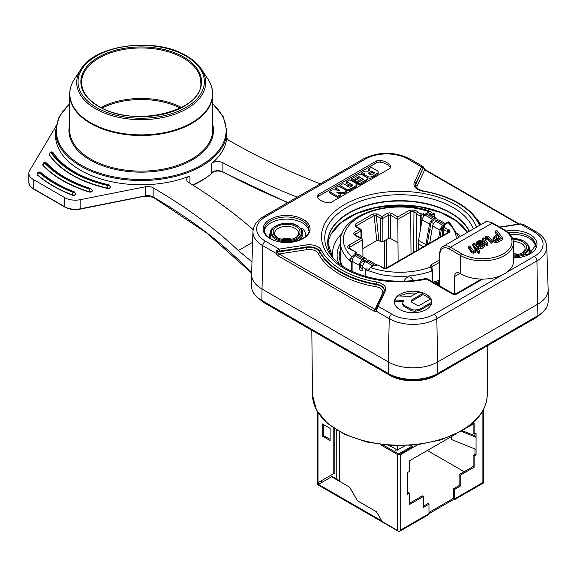 <?xml version="1.0" encoding="UTF-8"?>
<svg xmlns="http://www.w3.org/2000/svg" width="577" height="577" viewBox="0 0 577 577"><rect width="100%" height="100%" fill="white"/><g stroke="black" fill="none" stroke-linecap="round" stroke-linejoin="round"><path stroke-width="0.87" d="M359.961 177.002A1.277 0.736 0 0 0 358.158 176.995L352.785 180.096L351.054 179.101L358.072 175.055A3.289 1.897 180 0 1 362.717 175.062L366.222 177.089A3.289 1.897 180 0 1 367.181 178.43A3.289 1.897 180 0 1 366.244 179.764L359.219 183.818L357.48 182.815L362.955 179.649A1.096 0.635 0 0 0 363.265 179.209A1.096 0.635 0 0 0 362.976 178.783L362.327 178.372L356.492 181.741L354.718 180.716L360.553 177.348L359.961 177.002L359.961 177.687M317.451 197.204A4.472 2.582 180 0 1 318.475 196.288L376.319 162.887A4.472 2.582 180 0 1 380.813 162.252A14.901 8.605 180 0 1 386.915 164.38A14.901 8.605 180 0 1 390.514 167.748M361.548 173.006L364.909 171.095L368.039 171.203L369.9 170.092L368.27 169.169L371.4 167.359L377.235 170.742A3.289 1.897 180 0 1 378.195 172.083A3.289 1.897 180 0 1 377.264 173.403L372.179 176.425L372.179 177.637A3.289 1.897 0 0 1 367.491 177.658L365.227 176.353A2.741 1.587 0 0 1 364.426 175.235L364.426 174.023A2.741 1.587 180 0 1 364.88 173.15L361.548 173.006L361.548 174.225L364.426 174.348M368.854 170.72L368.27 170.388L368.27 169.169M372.179 177.637L377.264 174.622A3.289 1.897 0 0 0 378.195 173.295L378.195 172.083M362.681 179.815L356.492 182.959L354.718 181.935L354.718 180.716M367.181 179.642L366.244 180.976L359.219 185.029L357.48 184.027L357.48 182.815M359.384 178.026A1.277 0.736 180 0 0 358.158 178.214L352.785 181.315L351.054 180.32L351.054 179.101M346.142 190.208A2.928 1.688 0 0 0 350.261 190.208L355.973 186.934A2.928 1.688 0 0 0 356.838 185.729L356.838 184.517A2.928 1.688 180 0 1 355.973 185.715L350.261 188.989A2.928 1.688 180 0 1 346.142 188.989L339.954 185.448L339.954 186.667L346.142 190.208L346.142 188.989M347.311 183.097L346.755 182.765L346.755 181.546L349.828 179.779L355.98 183.32A2.928 1.688 180 0 1 356.838 184.517M340.733 194.478L340.733 195.697L337.588 197.507L329.417 192.819L329.417 191.6L331.212 190.475A3.282 1.89 180 0 1 334.018 189.876L339.644 190.273L335.684 187.943L338.786 186.111L346.965 190.879L344.368 192.372A1.493 0.858 180 0 1 343.127 192.617L336.679 192.141L340.733 194.478L337.588 196.288L329.417 191.6M339.096 193.533L343.127 193.829A1.493 0.858 0 0 0 344.368 193.591L344.368 192.372M346.965 190.879L346.965 192.091L344.368 193.591M337.293 190.107L335.684 189.162L335.684 187.943M389.497 168.672A4.472 2.582 0 0 0 390.802 166.847A4.472 2.582 0 0 0 390.6 166.075A14.901 8.605 0 0 0 386.915 162.555A14.901 8.605 0 0 0 380.813 160.428A4.472 2.582 0 0 0 376.319 161.062L318.475 194.463A4.472 2.582 0 0 0 317.17 196.288A4.472 2.582 0 0 0 317.372 197.053A14.901 8.605 0 0 0 321.057 200.572A14.901 8.605 0 0 0 327.152 202.707A4.472 2.582 0 0 0 331.645 202.065L389.497 168.672M399.868 309.589A18.623 10.754 0 0 0 420.164 311.919A18.623 10.754 0 0 0 431.661 301.987A18.623 10.754 0 0 0 426.208 294.385A18.623 10.754 0 0 0 405.905 292.049A18.623 10.754 0 0 0 394.408 301.987A18.623 10.754 0 0 0 399.868 309.589M276.491 250.865L275.893 253.245L277.285 252.813L277.667 252.055L306.199 247.641L306.199 247.035L279.52 251.161L279.138 249.113L276.491 250.865L277.667 252.055L279.52 251.161M499.971 227.273L520.613 224.078L534.295 231.983A3.722 2.149 -60 0 1 536.156 231.795C542.798 235.654 546.34 240.659 546.772 246.797L548.143 289.445A35.017 20.217 180 0 1 548.15 289.82A35.017 20.217 180 0 1 537.894 304.115L437.799 361.909A35.017 20.217 180 0 1 388.278 361.909L389.244 318.684L376.154 311.133L374.011 311.191A1.493 0.858 -60 0 1 375.064 309.395L375.944 309.777L376.154 311.133L378.173 306.293L391.877 314.205A29.925 17.274 180 0 0 434.192 314.205L501.492 275.352M277.285 252.813L279.03 253.952A1.493 0.858 120 0 0 277.977 255.748L275.893 253.245L262.802 245.687L261.835 300.466L388.278 373.463L388.278 361.909L261.835 288.911A35.017 20.217 0 0 1 251.579 274.616A35.017 20.217 0 0 1 251.586 274.241L252.957 231.593A33.646 19.43 180 0 0 262.802 245.687A3.722 2.149 120 0 1 265.434 241.208L279.138 249.113L305.817 244.987A12.665 7.313 0 0 1 321.245 249.985A1.493 1.168 152.9 0 0 319.817 251.442A11.172 6.455 0 0 0 316.997 248.701A11.172 6.455 0 0 0 306.199 247.035L305.817 244.987M376.24 308.969L376.896 308.832L376.24 308.969L375.944 309.777M523.13 224.28L520.613 224.078L523.137 224.28L536.156 231.795M407.852 158.978L421.542 166.883L414.38 182.31A1.493 1.176 24.9 0 1 415.815 183.746L422.977 168.318A1.493 1.176 -155.1 0 0 421.542 166.883L422.761 166.327L409.72 158.798A3.722 2.149 120 0 0 407.852 158.978A29.925 17.274 180 0 0 365.537 158.978L265.434 216.772A29.925 17.274 180 0 0 265.434 241.208M423.77 168.217L424.65 169.862A1.493 0.858 120 0 1 425.393 169.789L423.035 166.522L423.561 167.972M33.214 179.425L33.214 188.549A0.743 0.433 120 0 0 33.372 188.888C30.812 187.489 29.304 185.347 28.85 182.462L28.85 173.338A14.901 8.605 180 0 0 33.214 179.425L64.783 197.651A14.901 8.605 180 0 0 80.16 199.7L80.16 208.824L145.418 195.892A7.451 4.299 180 0 1 153.129 196.937A596.034 344.116 180 0 1 251.63 272.878M252.611 242.318L238.337 250.555A596.034 344.116 0 0 0 153.129 187.806A7.451 4.299 0 0 0 145.418 186.768L80.16 199.7M28.85 173.338A14.901 8.605 180 0 1 29.658 170.547L55.882 126.435M189.905 183.226L189.905 175.999A85.677 49.471 180 0 1 101.401 179.115A85.677 49.471 180 0 1 55.515 135.306L55.515 131.051A85.677 49.471 180 0 0 80.607 166.025A85.677 49.471 180 0 0 173.98 176.75A85.677 49.471 180 0 0 226.876 131.051L223.256 116.705L212.718 103.608M189.905 175.999A7.451 4.299 0 0 0 186.696 179.541A7.451 4.299 0 0 0 188.701 182.476A628.072 362.616 180 0 1 253.166 229.574M37.137 174.211A2.236 1.291 0 0 0 37.123 174.362A2.236 1.291 0 0 0 37.505 175.083A128.144 73.986 0 0 0 53.214 186.104A128.144 73.986 0 0 0 72.298 195.17A2.236 1.291 0 0 0 74.592 195.242A2.236 1.291 0 0 0 75.775 194.103A2.236 1.291 0 0 0 75.76 193.951M42.799 164.69A2.236 1.291 0 0 0 42.785 164.842A2.236 1.291 0 0 0 43.059 165.462A114.736 66.24 0 0 0 62.698 180.63A114.736 66.24 0 0 0 88.966 191.968A2.236 1.291 0 0 0 92.27 190.836A2.236 1.291 0 0 0 92.255 190.684M49.088 154.117A2.236 1.291 0 0 0 49.067 154.268A2.236 1.291 0 0 0 49.218 154.73A101.328 58.501 0 0 0 72.183 175.156A101.328 58.501 0 0 0 107.553 188.412A2.236 1.291 0 0 0 110.589 187.2A2.236 1.291 0 0 0 110.568 187.049M252.062 261.958L238.337 250.555M297.249 197.146A628.072 362.616 180 0 1 222.895 162.736A7.451 4.299 0 0 0 211.68 163.435L211.68 172.559L212.682 172.141C216.173 170.641 219.628 170.662 223.047 172.206A0.743 0.418 118.4 0 1 222.895 171.859A628.072 362.616 0 0 0 287.937 202.52M211.68 163.435A85.677 49.471 0 0 0 226.811 137.182A7.451 4.299 0 0 0 226.804 137.348A7.451 4.299 0 0 0 228.975 140.384A596.034 344.116 180 0 0 230.288 141.141A596.034 344.116 0 0 0 320.322 183.825M213.771 171.672A85.677 49.471 180 0 1 207.807 176.497A85.677 49.471 180 0 1 201.777 180.363A85.677 49.471 180 0 1 192.646 184.936M302.42 232.452C303.177 231.319 301.583 229.112 297.631 225.838C287.389 218.748 268.154 227.187 270.779 232.452A15.824 9.138 180 0 0 275.409 239.08A15.824 9.138 180 0 0 292.791 241.027A15.824 9.138 180 0 0 302.42 232.452L302.478 234.269A15.882 9.167 180 0 1 299.146 240.061A100.78 58.183 0 0 0 299.138 240.162M304.908 236.974A18.832 10.869 0 0 0 301.987 228.182A100.78 58.183 0 0 0 301.49 229.415M439.465 283.999A82.756 47.783 180 0 1 437.46 284.612M439.465 280.119A76.921 44.407 180 0 1 433.103 282.095M450.81 217.183A72.046 41.594 180 0 1 467.536 232.329L456.912 221.301L440.684 212.531L420.453 206.999L398.202 205.289L376.117 207.583L356.355 213.634L340.87 222.816L331.162 234.067A72.046 41.594 180 0 1 450.464 216.988A72.046 41.594 180 0 1 450.81 217.183M327.902 244.605A72.046 41.594 180 0 1 331.162 234.067M482.74 279.08L457.027 293.924A3.354 1.933 0 0 1 452.281 293.924L426.619 279.109L424.961 278.994M460.713 273.851L460.713 255.604A30.92 17.851 180 0 0 504.442 255.604A30.92 17.851 180 0 0 513.494 242.982L513.494 261.23A30.92 17.851 0 0 1 504.442 273.851A30.92 17.851 0 0 1 460.713 273.851L459.927 273.397A7.451 4.299 -120 0 0 456.198 273.029A7.451 4.299 -120 0 0 454.654 276.433L454.654 294.082M478.232 243.682L480.591 243.343M482.372 243.141L482.466 241.258L481.355 241.979L481.355 243.205M476.003 244.771L476.515 246.033L478.434 246.588M480.598 246.242L482.026 246.011M478.434 246.473L478.434 248.298L480.432 248.961L482.891 248.233L484.226 246.79L484.262 244.67L482.891 246.408L480.432 247.136L478.434 246.473L479.516 245.759L480.764 246.17L482.235 245.744L482.949 245.009L482.79 244.41L478.145 244.771L476.515 244.208L475.989 243.148L475.989 244.973M476.436 250.598L478.679 253.505L478.679 251.68L476.436 248.774L476.436 250.598L475.037 252.769L473.335 253.224L471.892 252.697L468.502 248.427L468.502 246.603L469.678 245.932L472.981 250.137L474.51 250.137L475.448 249.206L475.599 248.067L472.844 244.1L472.844 245.925L475.599 249.891M478.679 253.505L479.848 252.827L479.848 251.002L474.013 243.422L472.844 244.1M492.967 238.2L493.191 241.056L495.326 242.686L496.847 242.744L502.538 239.729L502.538 237.904L496.847 240.919L493.934 240.183L493.191 239.231L493.212 237.371L497.814 234.125L495.448 231.052L495.448 232.877L496.84 234.688M482.495 240.349L486.721 245.845L487.89 245.167L487.89 243.343L485.365 239.931L486.166 239.159L487.774 239.181L491.056 243.343L492.231 242.665L492.231 240.84L488.784 236.534L487.377 236.051L485.719 236.483L484.341 238.892L483.576 237.904L482.495 238.525L482.495 240.349M481.355 241.979L479.437 241.417L478.275 241.828L477.367 242.715L477.583 243.436L481.658 243.162L483.721 243.645L484.226 246.79M482.949 245.009L482.79 244.41L482.79 245.304M476.003 245.167L476.321 242.253L477.59 241.179L480.1 240.407L482.466 241.258M478.679 251.68L479.848 251.002M476.436 248.774L475.037 250.945L473.335 251.399L471.892 250.872L468.502 246.603M475.65 248.456L475.599 248.831M495.448 231.052L496.718 230.317L502.538 237.904M500.641 237.811L496.826 239.852L495.153 239.441L494.561 238.474L494.814 237.399L498.47 234.983L500.641 237.811M495.6 239.729L498.47 238.027L499.026 238.748M498.47 238.027L498.47 234.983M491.056 243.343L491.056 241.518L492.231 240.84M491.056 241.518L487.038 237.075L485.401 238.049L485.365 239.931M486.721 245.845L486.721 244.021L487.89 243.343M486.721 244.021L482.495 238.525M338.692 263.22A62.749 36.228 180 0 1 340.351 243.674M342.19 265.802A59.669 34.447 180 0 1 340.199 256.974A59.669 34.447 180 0 1 340.221 256.073M340.279 250.267A60.708 35.046 -0 0 0 339.161 256.981L340.827 264.843M367.224 260.833L367.073 260.126A4.472 2.582 -60 0 0 366.222 258.828A4.472 2.582 -60 0 0 363.972 259.059L362.471 259.931A4.472 2.582 -60 0 0 359.327 265.42L359.334 267.843A2.236 1.284 -120.3 0 0 360.322 270.094A2.236 1.284 -120.3 0 0 362.039 270.685A2.236 1.284 -120.3 0 0 362.493 269.668L362.486 267.245A4.472 2.582 120 0 1 365.63 261.756L372.98 266.004M432.166 281.554L432.022 270.945C415.721 276.693 398.491 277.876 380.315 274.501L365.299 269.719L366.77 268.868L368.818 269.185M375.021 264.893A4.472 2.582 -60 0 1 376.759 264.908L369.381 260.653A4.472 2.582 120 0 0 367.131 260.883L365.63 261.756M359.334 267.843L360.639 267.086L360.639 264.641A2.611 1.507 -60 0 1 362.479 261.453L363.979 260.573A2.611 1.507 120 0 1 365.291 260.443A2.611 1.507 120 0 1 365.789 261.201L364.383 260.393M360.639 267.086L362.479 269.942M365.876 261.612L365.789 261.201M366.222 258.828L358.844 254.572A4.472 2.582 120 0 0 356.593 254.803L355.093 255.676A4.472 2.582 120 0 0 352.244 259.426M356.182 255.041L356.175 254.01L351.624 256.635L349.489 260.018L351.883 258.633L352.915 260.869L352.951 271.789M352.915 260.869L351.458 261.713L351.429 271.082M434.488 217.313L434.416 213.815L432.959 214.658L432.981 216.44M446.807 223.378L446.814 222.657L448.286 221.806L448.935 222.34M448.589 232.192L448.178 231.716A1.493 0.858 -60 0 1 449.231 229.898L450.103 231.117L449.231 232.336A1.493 0.858 -120 0 0 448.48 232.257L386.475 268.06A1.493 0.858 60 0 1 387.225 268.132L385.111 268.637L383.005 268.132L381.938 267.519L382.861 267.548L378.916 265.283L378.44 265.499A5.143 2.972 180 0 1 380.64 266.249A5.143 2.972 180 0 1 381.938 267.519M458.845 237.342L449.829 222.599L448.105 222.635L443.562 225.261L444.961 226.069L443.778 226.754L444.665 227.266L443.36 228.932L442.71 228.564L443.778 226.754M368.249 270.865L370.42 267.483L374.963 264.857L376.37 265.672L377.553 264.987L378.966 265.297M403.929 281.107C407.081 275.777 410.218 275.503 413.348 280.292A4.789 2.762 180 0 1 413.348 280.4A4.789 2.762 180 0 1 413.348 280.451L413.348 280.292M365.191 276.318L365.299 269.719M376.759 264.908A4.472 2.582 -60 0 1 377.142 265.225M351.458 261.713A59.474 34.339 180 0 1 349.489 260.018M422.176 214.283L421.131 216.101L420.489 215.733L421.289 213.771L422.176 214.283L423.367 213.598L424.766 214.406L429.31 211.781L430.702 211.55L431.481 212.682A59.474 34.339 180 0 1 434.416 213.815M373.067 213.916L377.293 213.93A1.493 0.858 120 0 0 376.24 215.748L374.105 215.567A1.493 0.858 -120 0 0 373.067 213.916L355.324 224.157L355.345 226.602A1.493 0.858 120 0 1 356.088 226.53L360.618 229.141A1.493 0.858 -60 0 0 359.875 229.213L355.345 226.602M387.355 213.353L389.461 212.848L391.567 213.353L397.827 216.966L397.827 219.39L390.514 215.163L388.408 215.163A1.493 0.858 -120 0 0 387.355 213.353L381.823 216.541A1.493 0.858 60 0 1 382.876 218.358A1.493 0.844 180 0 1 380.77 218.358L380.77 241.684L382.876 241.684L388.408 238.496L390.514 238.496L390.514 215.163A1.493 0.858 120 0 1 391.567 213.353M409.641 210.143L415.014 210.143L417.791 211.752L416.486 213.418L413.954 211.961A2.308 1.334 0 0 0 410.694 211.961A1.493 0.858 -120 0 0 409.641 210.143L397.827 216.966M355.959 252.517L355.071 252.005L356.709 252.445L354.768 253.202L356.175 254.01M362.969 256.953L362.709 239.664L362.089 238.813L360.603 238.46L348.789 245.275C347.332 246.307 347.332 247.345 348.789 248.377L356.247 252.286M361.483 238.467L361.361 230.411A1.493 0.858 179.1 0 1 360.928 231.031A1.493 0.858 -120 0 0 359.875 229.213L354.343 232.408L353.47 233.627L354.343 234.846L360.603 238.46M362.839 248.629L376.767 240.595L378.88 240.595L380.77 241.684M355.071 252.005A5.143 2.972 180 0 0 353.766 250.735A5.143 2.972 180 0 0 351.573 249.985L352.374 250.44M356.701 252.445L357.04 254.58M379.24 265.947L377.553 264.987M355.324 224.157A1.493 0.858 60 0 1 356.37 225.809L355.944 226.422M398.108 261.345L397.827 219.39L410.694 211.961L411.004 253.894M397.827 242.715L390.514 238.496M421.131 225.564L421.131 216.101M423.129 217.284L423.367 213.598M424.773 215.473L424.766 214.406M423.381 215.733L424.037 216.115M429.093 214.19L431.481 212.682M432.959 214.658L429.086 214.06M425.848 245.326A18.623 10.754 -60 0 1 425.949 244.67L429.497 224.092A4.472 2.582 -60 0 1 432.599 219.433L434.099 218.575A4.472 2.582 -60 0 1 436.32 218.366L428.942 214.11A4.472 2.582 120 0 0 426.728 214.319L425.22 215.178A4.472 2.582 120 0 0 422.119 219.83L418.577 240.407A18.623 10.754 120 0 0 418.267 243.79L418.246 248.673A1.493 0.865 60.3 0 0 418.484 249.581M427.189 244.554A16.762 9.679 120 0 1 427.24 244.251L430.781 223.674A2.611 1.507 120 0 1 432.591 220.962L434.092 220.104A2.611 1.507 120 0 1 435.39 219.981L436.688 220.731M436.32 218.366A4.472 2.582 -60 0 1 437.243 220.414A4.472 2.582 120 0 1 439.479 220.19L445.906 223.905M447.074 223.227L446.814 222.657M440.049 237.133L441.318 229.761A2.611 1.507 120 0 1 443.129 227.042L443.547 226.804M438.7 237.912L440.035 230.173A4.472 2.582 -60 0 1 443.136 225.52L443.554 225.275M440.035 230.173L432.656 225.917A4.472 2.582 120 0 1 435.758 221.258L437.258 220.4L444.615 224.648M432.656 225.917L429.692 243.105M443.547 226.912L443.562 225.261M442.602 235.654L442.71 228.564M429.8 229.386L431.856 230.576M440.338 235.466L441.629 236.217M443.302 235.25L443.36 228.932A6.628 3.83 180 0 0 443.417 229.026A6.628 3.83 180 0 0 444.91 230.346A6.628 3.83 180 0 0 447.355 231.24L448.156 229.285A5.143 2.972 180 0 1 444.665 227.266M416.147 250.93L416.486 213.418A6.628 3.83 180 0 0 416.551 213.512A6.628 3.83 180 0 0 418.044 214.832A6.628 3.83 180 0 0 420.489 215.733L420.409 229.783M448.163 232.444L448.178 231.716L447.355 231.24L447.348 232.913M431.546 267.194A1.493 1.082 138 0 0 431.481 267.115L432.7 270.216A1.507 0.865 -0.8 0 1 432.022 270.945L430.514 267.05A1.493 1.082 -42 0 1 431.61 267.259M512.953 239.498A13.408 7.746 180 0 1 522.618 241.763A13.408 7.746 180 0 1 522.618 252.712A13.408 7.746 180 0 1 513.494 254.976M513.407 241.575A11.922 6.881 180 0 1 521.565 243.588A11.922 6.881 180 0 1 525.056 248.456A11.922 6.881 180 0 1 522.055 253.014M513.494 253.743A11.922 6.881 180 0 1 518.233 254.399M535.427 246.292A22.352 12.903 0 0 0 528.936 238.113A22.352 12.903 0 0 0 510.068 234.457M264.324 230.937A22.352 12.903 180 0 1 278.929 219.909A22.352 12.903 180 0 1 302.406 222.902A22.352 12.903 180 0 1 308.868 230.937M277.111 237.508L277.111 237.508A13.408 7.746 180 0 1 277.111 226.552A13.408 7.746 180 0 1 296.08 226.552A13.408 7.746 180 0 1 296.08 237.508A13.408 7.746 180 0 1 277.111 237.508M277.674 237.811A11.922 6.881 180 0 1 274.674 233.245A11.922 6.881 180 0 1 282.038 226.891A11.922 6.881 180 0 1 295.027 228.377A11.922 6.881 180 0 1 298.518 233.245A11.922 6.881 180 0 1 295.525 237.811M281.504 239.188A11.922 6.881 180 0 1 291.695 239.188M464.153 471.719L427.348 450.471M483.548 409.475L483.548 482.92L482.891 482.538L482.891 410.694M411.495 445.372A2.236 1.291 60 0 1 412.468 447.052L409.778 445.494M412.468 447.052L400.092 454.2A2.236 1.291 180 0 1 398.166 454.2L411.509 446.497M400.092 454.2L400.705 454.553L400.705 529.989L399.075 531.684L317.819 484.774L317.069 484.089L318.468 484.392L318.035 484.644M455.938 433.969L409.439 460.814L409.439 471.416L407.557 472.498L407.557 494.402L409.439 493.313L409.439 504.529L423.395 496.465L423.395 507.414L428.985 504.19L428.985 513.667A2.236 1.291 -120 0 1 428.523 514.684L399.075 531.684L397.546 530.458L397.546 454.553A2.236 1.291 180 0 0 398.166 454.806L398.166 454.2M483.548 482.92L454.157 499.884A2.236 1.291 60 0 0 454.618 498.867L454.618 489.39L460.201 486.166L460.201 475.217L474.164 467.161L474.164 455.945L473.111 455.34L474.994 454.25L474.994 449.014M466.288 427.99L474.164 423.446L474.164 434.048L476.047 432.959L476.047 454.864L474.164 455.945M473.111 424.052L473.111 433.435L474.164 434.048M476.047 437.222L474.994 436.609L474.994 433.572M473.111 455.34L473.111 466.548L459.148 474.611L459.148 485.56L453.565 488.784L453.565 498.867L453.039 498.557L453.039 499.776L400.705 529.989M428.985 504.19L427.932 503.584L423.395 506.202M423.395 496.465L422.342 495.859L409.439 503.31M407.557 493.184L408.386 492.708L409.439 493.313M475.989 437.251L461.102 431.235M474.994 435.794L462.17 430.615M475.989 449.418L451.488 439.508L451.488 436.537M474.994 454.25L476.047 454.864M473.111 466.548L474.164 467.161M460.201 475.217L459.148 474.611M459.148 485.56L460.201 486.166M454.618 489.39L453.565 488.784M454.157 499.884A2.236 1.291 60 0 1 453.039 499.776M382.147 521.565L376.471 511.741L382.147 521.565L397.546 530.458M376.42 511.77L357.459 500.822L349.554 487.132L331.638 476.79L332.208 476.465L336.78 479.098L336.759 430.132M381.693 520.894L318.468 484.392L331.638 476.79M339.593 431.784L339.593 481.326A4.392 2.539 180 0 0 339.305 480.547L336.78 479.098M339.593 481.326L349.554 487.132M321.411 482.697L321.411 480.72L334.84 472.967L334.84 428.92M334.84 472.967L317.559 482.949L318.526 482.394L318.526 484.363L317.559 483.807L317.069 484.089M333.802 428.235L333.802 473.573M317.559 483.807L317.999 482.697L317.999 413.493A2.236 1.291 180 0 1 317.343 412.584A2.236 1.291 180 0 1 317.588 411.992M318.915 414.026L317.999 413.493M428.985 512.448L453.039 498.557M396.031 449.288L396.031 450.565L394.387 451.517M404.917 445.74L397.402 450.074L389.403 445.458M397.402 445.805L397.402 450.074M398.599 453.948L382.847 444.853M397.546 454.553L380.156 444.514M376.471 511.741L357.509 500.793L349.604 487.103M330.116 428.401L330.116 440.568L322.211 436.003L322.211 423.835L330.116 428.401M323.25 424.434L323.25 435.404L330.116 439.364M322.211 436.003L323.25 435.404M431.654 302.305L420.669 308.623A7.71 4.45 180 0 1 417.784 309.618A11.634 6.715 180 0 1 415.216 309.928A6.073 3.505 180 0 1 411.235 309.33L403.914 305.11A5.958 3.44 180 0 1 402.775 303.091A5.958 3.44 180 0 1 402.97 302.233A24.501 14.144 180 0 1 403.633 300.978A0.822 0.476 0 0 0 402.912 300.35L394.928 300.069A18.623 10.754 180 0 1 398.368 295.965L410.622 296.333A0.822 0.476 0 0 0 411.242 296.196L418.073 292.243A18.623 10.754 180 0 1 422.919 293.477L412.007 299.78A3.267 1.89 0 0 0 411.069 301.1A3.267 1.89 0 0 0 411.134 301.468A3.051 1.76 0 0 0 411.942 302.355L416.205 304.815A2.726 1.572 0 0 0 418.801 305.233A4.378 2.532 0 0 0 420.705 304.642L430.579 298.98A18.623 10.754 180 0 1 431.654 302.29M411.242 301.706A3.267 1.89 180 0 1 412.007 300.999L422.919 294.696A18.623 10.754 180 0 1 426.208 296.21A18.623 10.754 180 0 1 429.966 299.326M420.669 308.623L420.669 309.842L431.437 303.646M394.473 302.896A18.623 10.754 180 0 1 394.928 301.288L402.912 301.562A0.822 0.476 180 0 1 403.265 301.62M402.775 303.091L402.775 304.31A5.958 3.44 0 0 0 403.914 306.329L411.235 310.549A6.073 3.505 0 0 0 415.216 311.14A11.634 6.715 0 0 0 417.784 310.837A7.71 4.45 0 0 0 420.669 309.842M394.928 300.069L394.928 301.288M400.2 296.023A18.623 10.754 180 0 1 416.363 293.231M422.919 294.696L422.919 293.477M403.914 305.11L403.914 306.329M411.235 310.549L411.235 309.33M372.179 176.425A3.289 1.897 180 0 1 367.499 176.447L365.234 175.141L365.227 176.353M367.491 177.658L367.499 176.447M365.234 175.141A2.741 1.587 180 0 1 364.426 174.023M368.797 173.706L370.434 174.622A0.916 0.527 0 0 0 371.718 174.607L374.084 173.237A0.916 0.527 0 0 0 374.35 172.862A0.916 0.527 0 0 0 374.084 172.494L371.761 171.124L368.797 172.804L368.797 173.706M373.68 173.468L371.761 172.343L369.078 173.865M371.761 171.124L371.761 172.343M352.785 180.096L352.785 181.315M359.219 183.818L359.219 185.029M362.327 178.372L362.327 179.591M356.492 181.741L356.492 182.959M339.954 185.448L343.055 183.666L344.794 184.553L348.335 182.505L346.755 181.546M346.46 185.606L348.861 186.984A1.096 0.635 0 0 0 350.419 186.984L352.41 185.823A1.096 0.635 0 0 0 352.727 185.376A1.096 0.635 0 0 0 352.417 184.936L350.023 183.515L346.46 185.606M352.136 185.982L350.023 184.734L347.505 186.205M350.023 183.515L350.023 184.734M337.588 196.288L337.588 197.507M390.6 167.611L390.6 166.075M414.38 182.31A12.665 7.313 0 0 0 423.028 191.218A81.956 47.314 180 0 1 478.463 223.22A12.665 7.313 0 0 0 479.992 225.138M534.295 231.983A29.925 17.274 180 0 1 534.295 256.412L507.032 272.149M376.831 306.863A1.493 1.176 24.9 0 1 378.173 306.293L385.328 290.887A12.665 7.313 0 0 0 376.673 281.987A81.956 47.314 180 0 1 321.245 249.985M513.494 257.962A23.845 13.761 0 0 0 535.225 249.365A23.845 13.761 0 0 0 529.989 234.464A23.845 13.761 0 0 0 506.238 231.016M303.192 219.404A23.469 13.552 0 0 0 270 219.404A23.469 13.552 0 0 0 270 238.568A23.469 13.552 0 0 0 303.192 238.568A23.469 13.552 0 0 0 303.192 219.404M476.494 227.158A78.349 45.237 0 0 0 405.278 191.463A78.349 45.237 0 0 0 326.221 221.15A78.349 45.237 0 0 0 344.462 268.579A78.349 45.237 0 0 0 426.619 279.109A2.236 1.291 120 0 1 427.737 278.994L453.399 293.816L455.909 293.816A2.236 1.291 60 0 1 457.027 293.924M374.011 311.191L277.977 255.748M388.804 373.766A0.743 0.433 -60 0 1 388.278 373.463A35.017 20.217 0 0 0 437.799 373.463L537.894 315.677L536.927 260.898A3.722 2.149 -120 0 0 534.295 256.412M434.192 314.205A3.722 2.149 60 0 1 436.832 318.684L437.799 373.463A0.743 0.433 60 0 1 437.64 373.809C424.816 381.606 401.26 381.606 388.429 373.809L261.994 300.805C255.164 296.722 251.695 291.839 251.579 286.17A35.017 20.217 0 0 0 261.835 300.466A0.743 0.433 120 0 0 261.994 300.805M546.772 246.797A33.646 19.43 180 0 1 536.927 260.898L436.832 318.684A33.646 19.43 180 0 1 389.244 318.684A3.722 2.149 -60 0 1 391.877 314.205M383.049 293.469A1.493 1.176 24.9 0 1 382.443 293.484L375.064 309.395L279.03 253.952L306.589 249.69L306.199 247.641A11.172 6.455 180 0 1 316.997 249.314A11.172 6.455 180 0 1 319.817 252.048A83.449 48.179 0 0 0 340.848 272.488A83.449 48.179 0 0 0 376.254 284.634A11.172 6.455 180 0 1 380.993 286.264A11.172 6.455 180 0 1 384.253 290.498M376.673 281.987L376.254 284.028A83.449 48.179 180 0 1 340.848 271.882A83.449 48.179 180 0 1 319.817 251.442L319.817 252.048A1.493 1.168 152.9 0 1 318.381 253.512A84.934 49.038 0 0 0 375.829 286.675A9.686 5.59 180 0 1 382.443 293.484M385.328 290.887A1.493 1.176 -155.1 0 0 383.972 291.479L384.268 290.217A11.172 6.455 0 0 0 380.993 285.651A11.172 6.455 0 0 0 376.254 284.028L375.829 286.675M376.738 307.289A1.493 1.176 24.9 0 1 376.824 306.885L383.972 291.479M306.589 249.69A9.686 5.59 180 0 1 318.381 253.512M537.894 315.677A35.017 20.217 0 0 0 548.15 301.382C548.035 307.051 544.565 311.926 537.742 316.016A0.743 0.433 -120 0 0 537.894 315.677M365.537 158.978A3.722 2.149 -120 0 0 363.669 158.798C379.017 151.426 394.372 151.426 409.72 158.798M423.028 191.218L423.28 190.965C417.762 189.436 415.151 187.59 415.44 185.419A11.172 6.455 0 0 1 415.815 183.746L415.815 184.359A1.493 1.176 -155.1 0 0 417.258 185.794L424.65 169.862L518.593 224.1M415.454 185.7A11.172 6.455 180 0 1 415.815 184.359L422.977 168.318M478.463 223.22A1.493 1.168 -27.1 0 1 479.79 223.753C470.385 207.179 451.553 196.252 423.28 190.965M417.149 188.434A9.686 5.59 180 0 1 417.258 185.794M480.749 224.698A84.934 49.038 0 0 0 476.869 218.971M363.669 158.798L263.574 216.584A3.722 2.149 60 0 1 265.434 216.772M65.309 207.078A0.743 0.433 -60 0 1 64.783 206.775L64.783 197.651M28.85 182.462A14.901 8.605 0 0 0 33.214 188.549L64.783 206.775A14.901 8.605 0 0 0 80.16 208.824L79.914 209.025M153.129 187.806L153.129 196.937A0.743 0.433 120.2 0 0 153.287 197.276L145.325 196.216L145.418 186.768M145.18 196.093L80.059 209.148C74.339 210.136 69.298 209.458 64.934 207.114L33.372 188.888M211.68 172.559A7.451 4.299 180 0 1 222.895 171.859L222.895 162.736M537.367 315.98A0.743 0.433 -120 0 0 537.742 316.016L437.64 373.809M193.079 185.21L205.982 177.795A83.333 48.115 180 0 1 200.118 181.56A83.333 48.115 180 0 1 193.057 185.195M212.718 103.997A84.934 49.038 180 0 1 194.435 168.65A84.934 49.038 180 0 1 81.133 165.116A84.934 49.038 180 0 1 69.666 103.997M212.718 124.466A72.269 41.724 180 0 1 173.569 167.741A72.269 41.724 180 0 1 90.091 159.944A72.269 41.724 180 0 1 69.666 124.466M69.666 94.231L69.666 129.832A71.526 41.292 0 0 0 90.618 159.028A71.526 41.292 0 0 0 168.563 167.986A71.526 41.292 0 0 0 212.718 129.832L212.718 94.231C212.697 88.995 211.11 83.961 207.951 79.114A71.368 41.205 0 0 1 179.909 128.296A71.368 41.205 0 0 1 90.726 122.822A71.368 41.205 0 0 1 74.433 79.114C71.274 83.961 69.687 88.995 69.666 94.231A71.526 41.292 0 0 0 90.618 123.428A71.526 41.292 0 0 0 168.563 132.378A71.526 41.292 0 0 0 212.718 94.231M201.517 69.283C198.149 64.184 193.172 59.727 186.595 55.919C156.05 36.82 95.27 44.314 80.874 69.283A64.487 37.231 0 0 0 95.594 108.772A64.487 37.231 0 0 0 176.173 113.719A64.487 37.231 0 0 0 201.517 69.283L207.951 79.114M96.539 107.553A63.153 36.459 0 0 0 185.852 107.553A63.153 36.459 0 0 0 185.852 55.991A63.153 36.459 0 0 0 96.539 55.991A63.153 36.459 0 0 0 96.539 107.553M183.868 57.137A60.347 34.844 0 0 0 98.523 57.137A60.347 34.844 0 0 0 98.523 106.413A60.347 34.844 0 0 0 183.868 106.413A60.347 34.844 0 0 0 183.868 57.137M183.342 58.046A59.604 34.411 0 0 0 118.386 50.588A59.604 34.411 0 0 0 81.588 82.381C81.739 91.534 87.509 99.532 98.891 106.377C133.2 128.606 204.085 110.993 200.796 82.381A59.604 34.411 0 0 0 183.342 58.046M100.932 107.495A59.604 34.411 180 0 1 181.452 107.495M180.305 108.087A58.861 33.978 0 0 0 102.086 108.087M37.505 175.083L37.505 174.781A2.236 1.291 180 0 1 37.123 174.045M72.298 195.17L72.298 194.867A128.144 73.986 180 0 1 53.214 185.801A128.144 73.986 180 0 1 37.505 174.781A1.861 1.262 130.6 0 1 39.048 172.66L39.669 172.422A125.541 72.478 0 0 0 73.748 192.098L73.337 192.458A126.284 72.911 180 0 1 39.048 172.66M75.775 193.778A2.236 1.291 180 0 1 75.399 194.521A2.236 1.291 180 0 1 72.298 194.867A1.861 0.851 -68.8 0 1 73.337 192.458M73.748 192.098A1.861 0.851 -68.8 0 1 74.426 191.881C61.032 186.652 49.853 180.204 40.88 172.53A1.861 1.262 130.6 0 0 39.669 172.422M43.059 165.462L43.059 165.152A2.236 1.291 180 0 1 42.785 164.524M88.966 191.968L88.966 191.665A114.736 66.24 180 0 1 62.698 180.32A114.736 66.24 180 0 1 43.059 165.152A1.861 1.334 136.7 0 1 44.689 163.118L45.345 162.916A112.133 64.739 0 0 0 90.214 188.816L89.861 189.198A112.876 65.165 180 0 1 44.689 163.118M92.27 190.836L92.27 190.525A2.236 1.291 180 0 1 92.003 191.146A2.236 1.291 180 0 1 88.966 191.665A1.861 0.728 -72.6 0 1 89.861 189.198M90.214 188.816A1.861 0.728 -72.6 0 1 90.777 188.564C71.75 182.476 57.058 174.009 46.701 163.154A1.861 1.334 136.7 0 0 45.345 162.916M49.218 154.73L49.218 154.427A2.236 1.291 180 0 1 49.067 153.944C50.574 151.664 51.952 151.297 53.207 152.855A1.861 1.421 146.4 0 0 51.656 152.364A98.717 56.993 0 0 0 108.483 185.181L108.216 185.578A99.46 57.426 180 0 1 50.956 152.523A1.861 1.421 146.4 0 0 49.218 154.427A101.328 58.501 180 0 0 72.183 174.845A101.328 58.501 180 0 0 107.553 188.102A1.861 0.541 -77.5 0 1 108.216 185.578M107.553 188.412L107.553 188.102A2.236 1.291 180 0 0 110.438 187.359A2.236 1.291 180 0 0 110.589 186.876M50.956 152.523L51.656 152.364M108.483 185.181A1.861 0.541 -77.5 0 1 108.894 184.878M436.746 374.307L536.841 316.535M543.007 312.121L536.451 317.437A1.861 1.075 -120 0 0 536.841 316.585A33.524 19.358 0 0 0 538.384 315.633M261.345 300.429A33.524 19.358 0 0 0 262.888 301.382L389.331 374.379A33.524 19.358 0 0 0 436.746 374.379A1.861 1.075 60 0 1 436.356 375.23C424.095 382.652 401.974 382.652 389.713 375.23A1.861 1.075 -60 0 1 389.331 374.379L389.331 374.307M262.888 301.324L262.888 301.382A1.861 1.075 120 0 0 263.278 302.233L256.722 296.917M297.22 225.852A15.824 9.138 180 0 1 297.79 226.162M439.465 283.033A81.92 47.292 180 0 1 436.356 283.978M435.072 283.235A80.463 46.456 0 0 0 439.465 281.901M469.216 231.355A72.046 41.594 0 0 0 450.81 213.216A72.046 41.594 0 0 0 332.128 228.463A72.046 41.594 0 0 0 327.823 242.628A72.046 41.594 0 0 0 329.078 250.36M327.823 242.628L332.72 257.558A72.147 41.652 180 0 1 332.035 228.139A72.147 41.652 180 0 1 348.847 212.87A72.147 41.652 180 0 1 469.411 231.247M473.306 228.997A75.125 43.369 0 0 0 421.116 196.512A75.125 43.369 0 0 0 346.748 207.446A75.125 43.369 0 0 0 346.698 207.475A75.125 43.369 0 0 0 331.285 255.82C345.197 275.344 389.626 286.654 425.465 278.583L427.737 278.994M452.281 293.924A2.236 1.291 -60 0 1 453.399 293.816M513.494 242.982C513.371 237.753 510.248 233.317 504.132 229.675A1.493 0.858 -60 0 0 503.389 229.747A29.427 16.993 180 0 1 503.389 253.779A29.427 16.993 180 0 1 461.766 253.779A1.493 0.858 -60 0 0 460.713 255.604L449.389 249.062A13.408 7.746 60 0 0 439.905 254.536L439.905 286.026M439.905 254.536A1.493 0.858 180 0 1 439.465 253.93L439.465 285.774M459.927 273.397L454.654 276.433M503.389 229.747L492.058 223.205L450.442 247.237L461.766 253.779M492.801 223.133A1.493 0.858 120 0 0 492.058 223.205A14.901 8.605 -120 0 0 484.608 222.47C485.401 221.164 488.135 221.388 492.801 223.133L504.132 229.675M484.608 222.47L442.992 246.502A14.901 8.605 60 0 1 450.442 247.237A1.493 0.858 120 0 0 449.389 249.062M482.891 248.233L482.891 246.408M480.432 248.961L480.432 247.136M482.026 245.852L482.026 244.186M480.598 246.163L480.598 244.417M478.145 246.595L478.145 244.771M476.515 246.033L476.515 244.208M480.49 243.306L480.49 241.482M479.437 243.242L479.437 241.417M478.275 243.653L478.275 241.828M475.967 251.911L475.967 250.086M475.037 252.769L475.037 250.945M473.335 253.224L473.335 251.399M471.892 252.697L471.892 250.872M470.998 251.673L470.998 249.848M474.662 248.283L474.662 246.458M498.578 240.191L498.578 242.015M496.847 242.744L496.847 240.919M495.326 242.686L495.326 240.861M493.934 242.008L493.934 240.183M493.191 241.056L493.191 239.231M492.967 240.025L492.967 238.474M494.814 239.08L494.814 237.399M496.386 236.195L496.386 239.231M488.358 238.005L488.358 239.83M487.774 239.181L487.774 237.356M487.038 238.9L487.038 237.075M486.166 239.159L486.166 237.335M485.401 239.873L485.401 238.049M457.626 233.433A67.321 38.868 180 0 1 460.432 236.426M332.994 257.869A67.321 38.861 180 0 1 342.111 233.418M359.327 265.42L352.922 261.72M366.034 269.293L362.486 267.245M362.688 265.824L360.639 264.641M355.093 255.676L362.471 259.931M448.105 222.635A56.517 32.629 180 0 1 456.364 238.777M448.156 229.285L449.231 229.898M449.231 232.336L387.225 268.132M439.465 259.946L430.911 264.886L430.514 267.05A56.517 32.629 180 0 1 370.42 267.483M430.911 264.886A1.493 0.858 60 0 1 431.964 266.704L439.465 262.369M431.978 267.757L431.964 266.704L431.697 267.706M374.495 265.132L367.131 260.883M363.972 259.059L356.593 254.803M351.443 262.008A59.496 34.353 180 0 1 340.372 241.835L340.199 257.443M351.624 256.635A56.517 32.629 180 0 1 359.904 216.563A56.517 32.629 180 0 1 429.31 211.781M377.293 213.93L381.823 216.541A1.493 0.858 -60 0 0 380.77 218.358L376.24 215.748L378.88 240.595M421.289 213.771A5.143 2.972 180 0 1 417.791 211.752M376.767 240.595L374.105 215.567L356.37 225.809L356.485 226.754M384.405 240.804L384.405 268.291M362.709 239.664L349.842 247.093L349.857 248.485M349.164 248.038A2.308 1.334 180 0 1 349.842 247.093A1.493 0.858 60 0 0 348.789 245.275M349.186 248.045L349.532 248.305A1.493 0.858 120 0 0 348.789 248.377M383.005 268.132A1.493 0.858 -60 0 1 383.748 268.06L382.861 267.548M362.089 238.813L355.086 234.767A1.493 0.858 120 0 0 354.343 234.846M354.978 234.702L355.396 234.226A1.493 0.858 60 0 0 354.343 232.408M355.403 234.954L355.396 234.226L360.928 231.031L361.036 238.207M382.876 241.684L382.876 218.358L388.408 215.163L388.408 238.496M386.511 268.038L386.511 239.585M415.014 210.143A1.493 0.858 120 0 0 413.954 211.961L413.651 252.365M442.71 228.853L441.852 228.355M433.551 223.559L431.322 222.275M435.758 221.258L443.136 225.52M434.099 218.575L426.728 214.319M425.22 215.178L432.599 219.433M429.497 224.092L422.119 219.83M418.577 240.407L425.949 244.67M423.388 246.747L418.267 243.79M431.531 267.317L431.473 267.108A1.493 1.082 138 0 0 430.377 266.899M439.465 282.355A81.148 46.852 180 0 1 435.585 283.531M529.152 253.909L528.958 247.663A15.824 9.138 180 0 1 513.494 256.967M513.494 255.943A15.081 8.705 0 0 0 527.133 250.476A15.081 8.705 0 0 0 523.793 241.078A15.081 8.705 0 0 0 512.607 238.539M528.972 248.182A16.762 9.679 180 0 1 529.895 251.348A16.762 9.679 180 0 1 529.354 253.793M529.419 253.75A17.029 9.831 0 0 0 528.921 247.201M513.494 257.688L529.578 253.656L535.485 245.413A22.352 12.903 0 0 0 528.936 236.289A22.352 12.903 0 0 0 508.452 232.798M270.18 238.287A17.029 9.831 180 0 1 270.808 231.99M270.757 232.971A16.762 9.679 0 0 0 269.834 236.144A16.762 9.679 0 0 0 270.274 238.344M264.244 229.898A22.352 12.903 180 0 1 278.042 217.976A22.352 12.903 180 0 1 302.406 220.775A22.352 12.903 180 0 1 308.947 229.898C311.025 239.419 283.761 247.273 270.563 238.51C266.271 235.834 264.165 232.964 264.244 229.898M275.936 238.186A15.081 8.705 0 0 0 297.263 238.186A15.081 8.705 0 0 0 297.263 225.874A15.081 8.705 0 0 0 275.936 225.874A15.081 8.705 0 0 0 275.936 238.186M487.753 345.558L487.226 395.079A87.358 50.437 180 0 1 461.636 430.435A87.358 50.437 180 0 1 366.683 441.427A87.358 50.437 180 0 1 312.51 395.079L311.811 330.253M417.683 444.759L400.705 454.553M454.618 498.867L482.891 482.538M402.912 301.562L402.912 300.35M412.007 299.78L412.007 300.992M415.216 311.14L415.216 309.928M417.784 310.837L417.784 309.618M380.813 162.252L380.813 160.428M376.319 162.887L376.319 161.062M318.475 194.463L318.475 196.288M377.264 174.622L377.264 173.403M374.084 173.23L374.084 172.494M358.158 178.214L358.158 176.995M366.244 180.976L366.244 179.764M362.976 179.642L362.976 178.783M350.261 188.989L350.261 190.208M355.973 186.934L355.973 185.715M352.417 185.816L352.417 184.936M343.127 193.829L343.127 192.617M344.996 192.011L344.996 193.23M376.824 306.885L376.024 309.647M548.15 289.82L548.15 301.382M425.393 169.789L519.286 223.991M520.382 223.826L499.574 227.042M480.547 224.814L479.79 223.753M251.579 286.17L251.579 274.616M251.622 273.058L206.999 233.209L153.287 197.276M287.656 202.686L223.047 172.206M226.876 137.925L226.876 131.051M205.982 177.795L207.807 176.497M69.666 103.608L59.128 116.705L55.515 131.051M80.874 69.283L74.433 79.114M75.775 194.103L74.426 191.881M40.88 172.53C38.897 171.528 37.642 172.04 37.123 174.059L37.123 174.362M92.27 190.525L90.777 188.564M46.701 163.154C44.66 161.949 43.354 162.411 42.785 164.539L42.785 164.842M110.589 187.2L108.887 184.878C82.251 178.61 63.686 167.936 53.207 152.855M536.451 317.437L436.356 375.23M389.713 375.23L263.278 302.233M270.779 232.452L270.584 238.525M434.683 283.011L439.465 281.547M481.449 279.066L455.909 293.816M442.992 246.502C441.463 246.53 440.287 249.004 439.465 253.93M432.692 270.209L432.858 281.958M365.133 262.095L363.243 260.999M430.702 211.55C394.134 197.233 339.067 214.298 340.372 241.835M349.532 248.305L352.093 249.783M383.748 268.06L386.475 268.06M361.361 230.411A1.493 1.493 0 0 0 360.618 229.141M528.958 247.663C529.715 246.53 528.121 244.323 524.168 241.042L512.549 238.402M529.282 253.837L529.895 251.348M270.332 238.38L269.834 236.144M487.226 395.079C486.678 409.201 478.044 421.21 461.326 431.106L440.806 439.898L416.796 444.86L391.35 445.581L366.626 442.004L344.736 434.416L327.52 423.453L316.441 409.973L312.51 395.079M317.343 483.079L317.343 412.584M263.574 216.584C256.931 220.45 253.39 225.448 252.957 231.593M367.181 179.649L367.181 178.43"/></g></svg>
